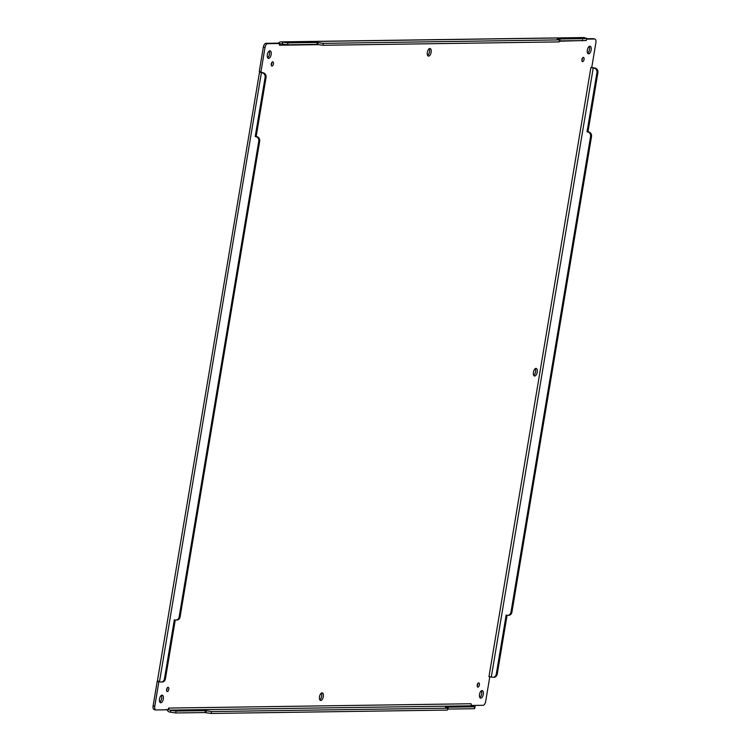 <?xml version="1.0" encoding="UTF-8"?>
<svg xmlns="http://www.w3.org/2000/svg" width="751" height="751" viewBox="0 0 751 751"><rect width="100%" height="100%" fill="white"/><g stroke="black" fill="none" stroke-linecap="round" stroke-linejoin="round"><path stroke-width="1.13" d="M479.373 684.996A2.187 1.042 102.6 0 0 478.791 682.875A2.187 1.042 102.6 0 0 477.298 684.781A2.187 1.042 102.6 0 0 477.833 687.137A2.187 1.042 102.6 0 0 479.373 684.996M273.43 63.948A2.187 1.042 102.6 0 0 272.838 61.835A2.187 1.042 102.6 0 0 271.346 63.732A2.187 1.042 102.6 0 0 271.881 66.097A2.187 1.042 102.6 0 0 273.43 63.948M537.228 372.177A3.886 1.849 102.6 0 0 536.176 368.412A3.886 1.849 102.6 0 0 533.52 371.801A3.886 1.849 102.6 0 0 534.487 375.998A3.886 1.849 102.6 0 0 537.228 372.177M323.315 696.637A3.886 1.849 102.6 0 0 322.273 692.873A3.886 1.849 102.6 0 0 319.616 696.252A3.886 1.849 102.6 0 0 320.574 700.448A3.886 1.849 102.6 0 0 323.315 696.637M431.14 52.288A3.886 1.849 102.6 0 0 430.098 48.524A3.886 1.849 102.6 0 0 427.441 51.903A3.886 1.849 102.6 0 0 428.399 56.1A3.886 1.849 102.6 0 0 431.14 52.288M591.14 49.998A3.886 1.849 102.6 0 0 590.098 46.233A3.886 1.849 102.6 0 0 587.432 49.622A3.886 1.849 102.6 0 0 588.399 53.819A3.886 1.849 102.6 0 0 591.14 49.998M271.149 54.57A3.886 1.849 102.6 0 0 270.107 50.805A3.886 1.849 102.6 0 0 267.45 54.194A3.886 1.849 102.6 0 0 268.407 58.39A3.886 1.849 102.6 0 0 271.149 54.57M163.324 698.918A3.886 1.849 102.6 0 0 162.272 695.154A3.886 1.849 102.6 0 0 159.616 698.543A3.886 1.849 102.6 0 0 160.583 702.739A3.886 1.849 102.6 0 0 163.324 698.918M483.315 694.346A3.886 1.849 102.6 0 0 482.264 690.582A3.886 1.849 102.6 0 0 479.607 693.971A3.886 1.849 102.6 0 0 480.574 698.167A3.886 1.849 102.6 0 0 483.315 694.346M584.043 59.517A2.187 1.042 102.6 0 0 583.461 57.395A2.187 1.042 102.6 0 0 581.959 59.301A2.187 1.042 102.6 0 0 582.504 61.657A2.187 1.042 102.6 0 0 584.043 59.517M168.759 689.427A2.187 1.042 102.6 0 0 168.168 687.306A2.187 1.042 102.6 0 0 166.675 689.211A2.187 1.042 102.6 0 0 167.22 691.568A2.187 1.042 102.6 0 0 168.759 689.427M586.972 39.127L594.632 39.014A3.886 1.849 -77.4 0 1 594.839 39.033A3.886 1.849 -77.4 0 1 595.881 42.798L591.826 67.046L590.887 67.599L488.967 676.679L489.727 677.205L485.662 701.443A3.886 1.849 -77.4 0 1 483.137 705.283L471.666 705.452M559.777 41.221L582.232 40.582M261.686 72.462L260.954 71.767L265.009 47.52A3.886 1.849 -77.4 0 1 267.544 43.68L279.579 43.511L279.447 45.22L280.085 44.206A1.737 1.521 89.2 0 1 281.343 43.84L287.567 44.788L316.922 44.365L317.241 42.46L287.886 42.882L281.663 41.934L584.137 37.616L587.075 38.508L586.259 40.526L587.075 38.508M471.159 704.626L471.112 703.753L168.515 708.071L168.083 709.779L156.039 709.958A3.886 1.849 -77.4 0 1 155.832 709.93A3.886 1.849 -77.4 0 1 154.79 706.175L158.846 681.927L159.428 681.72M477.204 686.038A2.187 1.042 102.6 0 0 477.711 684.621A2.187 1.042 102.6 0 0 477.749 683.598M271.252 64.999A2.187 1.042 102.6 0 0 271.759 63.572A2.187 1.042 102.6 0 0 271.806 62.558M533.745 375.378A3.886 1.849 102.6 0 0 535.557 371.801A3.886 1.849 102.6 0 0 535.256 368.647M319.842 699.838A3.886 1.849 102.6 0 0 321.653 696.261A3.886 1.849 102.6 0 0 321.344 693.107M427.666 55.49A3.886 1.849 102.6 0 0 429.478 51.913A3.886 1.849 102.6 0 0 429.168 48.759M587.658 53.208A3.886 1.849 102.6 0 0 589.469 49.632A3.886 1.849 102.6 0 0 589.169 46.478M267.666 57.771A3.886 1.849 102.6 0 0 269.487 54.194A3.886 1.849 102.6 0 0 269.177 51.04M159.841 702.119A3.886 1.849 102.6 0 0 161.653 698.543A3.886 1.849 102.6 0 0 161.352 695.388M479.833 697.557A3.886 1.849 102.6 0 0 481.644 693.98A3.886 1.849 102.6 0 0 481.335 690.826M581.875 60.568A2.187 1.042 102.6 0 0 582.382 59.141A2.187 1.042 102.6 0 0 582.419 58.118M166.591 690.479A2.187 1.042 102.6 0 0 167.088 689.052A2.187 1.042 102.6 0 0 167.135 688.029M488.967 676.679L489.727 677.205M507.695 615.322L508.643 615.304A3.886 3.389 -90.8 0 0 511.919 612.168L591.516 136.532A3.886 3.389 -90.8 0 0 588.822 131.969L587.873 131.988A3.886 3.389 89.2 0 1 590.568 136.541L510.971 612.178A3.886 3.389 89.2 0 1 507.695 615.322A3.886 3.389 89.2 0 1 507 615.247L506.174 615.06L496.28 674.154A3.886 3.389 89.2 0 1 493.003 677.299A3.886 3.389 89.2 0 1 492.309 677.224L489.84 676.745M590.887 67.599L594.238 68.144A3.886 3.389 89.2 0 1 596.932 72.697L587.038 131.8L587.986 131.782L597.88 72.687A3.886 3.389 -90.8 0 0 595.186 68.125L591.826 67.468M591.769 67.665L591.826 67.046M593.374 38.733A3.886 1.849 102.6 0 0 593.177 38.667A3.886 1.849 102.6 0 0 592.961 38.639L587.047 38.723M582.034 40.901L582.56 39.887M279.579 43.511L280.085 44.206L277.917 43.136L265.873 43.314A3.886 1.849 102.6 0 0 263.338 47.153L259.283 71.392L261.508 72.378L260.954 71.767M261.705 72.293L259.621 72.096L259.283 71.392L259.621 72.096L262.409 72.875A3.886 3.389 89.2 0 1 265.103 77.437L266.051 77.419A3.886 3.389 -90.8 0 0 263.357 72.866L261.508 72.378M158.846 681.927L159.588 681.457L157.175 681.551L153.12 705.799A3.886 1.849 102.6 0 0 154.171 709.564A3.886 1.849 102.6 0 0 154.377 709.582M168.637 708.071L168.797 709.235L168.083 709.779M471.112 703.753L471.271 704.917A1.737 1.521 -90.8 0 0 472.323 705.799L474.763 706.794L445.418 707.217L447.69 708.174L211.482 711.544L205.427 710.643L176.072 711.056L169.848 710.117A1.737 1.521 89.2 0 1 168.797 709.235M471.271 704.917L471.093 705.461L471.271 704.917M587.873 131.988L587.038 131.8M280.085 44.206L278.996 42.704A3.68 3.22 89.2 0 1 281.005 41.868L583.48 37.55A3.68 3.22 89.2 0 1 584.137 37.616M559.185 41.896L560.002 39.887L323.296 43.361L318.067 42.647L317.748 44.553L322.977 45.276L559.185 41.896L559.504 39.991M317.748 44.553L316.922 44.365M559.833 40.901L586.259 40.526M281.005 41.868A3.68 3.22 89.2 0 1 281.663 41.934M278.996 42.704L277.917 43.136M256.992 136.71L256.053 136.72A3.886 3.389 89.2 0 1 258.748 141.282L179.151 616.918A3.886 3.389 89.2 0 1 175.875 620.054L176.823 620.044A3.886 3.389 -90.8 0 0 180.099 616.9L259.686 141.263A3.886 3.389 -90.8 0 0 256.992 136.71L256.166 136.522L266.051 77.419M175.875 620.054A3.886 3.389 89.2 0 1 175.18 619.979L174.345 619.8L164.46 678.895A3.886 3.389 89.2 0 1 161.183 682.03L162.132 682.021A3.886 3.389 -90.8 0 0 165.408 678.876L175.255 619.997M161.183 682.03A3.886 3.389 89.2 0 1 160.489 681.964L159.484 681.739L261.404 72.65M158.114 681.007L159.484 681.739M157.701 681.176L157.175 681.551L157.701 681.176M167.905 709.789L167.304 710.155L166.422 709.413M167.304 710.155A3.68 3.22 -90.8 0 0 169.529 712.023L175.753 712.962L176.072 711.056M493.003 677.299L493.951 677.28A3.886 3.389 -90.8 0 0 497.228 674.145L496.28 674.154M507.085 615.266L497.228 674.145M560.002 39.887L557.233 39.033L586.578 38.62M256.166 136.522L255.218 136.532L265.103 77.437M205.427 710.643L205.107 712.549L175.753 712.962M206.253 710.822L205.934 712.727L211.162 713.45L447.371 710.08L448.187 708.071M448.018 709.075L474.444 708.7L475.261 706.691M587.986 131.782L588.822 131.969M317.241 42.46L318.067 42.647M256.053 136.72L255.218 136.532M205.934 712.727L205.107 712.549M279.56 45.22L318.264 44.666M593.234 67.919L491.304 676.998M592.961 38.639L594.632 39.014M265.873 43.314L267.544 43.68M263.338 47.153L265.009 47.52M153.12 705.799L154.79 706.175M472.323 705.799L169.848 710.117M594.238 68.144L595.186 68.125M282.667 42.159L282.348 44.065M262.409 72.875L263.357 72.866M170.533 712.248L170.852 710.343M511.919 612.168L510.971 612.178M591.516 136.532L590.568 136.541M597.88 72.687L596.932 72.697M323.296 43.361L322.977 45.276M287.886 42.882L287.567 44.788M258.748 141.282L259.686 141.263M179.151 616.918L180.099 616.9M164.46 678.895L165.408 678.876M211.162 713.45L211.482 711.544M447.371 710.08L447.69 708.174M474.444 708.7L474.763 706.794M594.839 39.033L593.177 38.667M155.832 709.93L154.171 709.564M157.334 681.335L259.546 71.946"/></g></svg>
